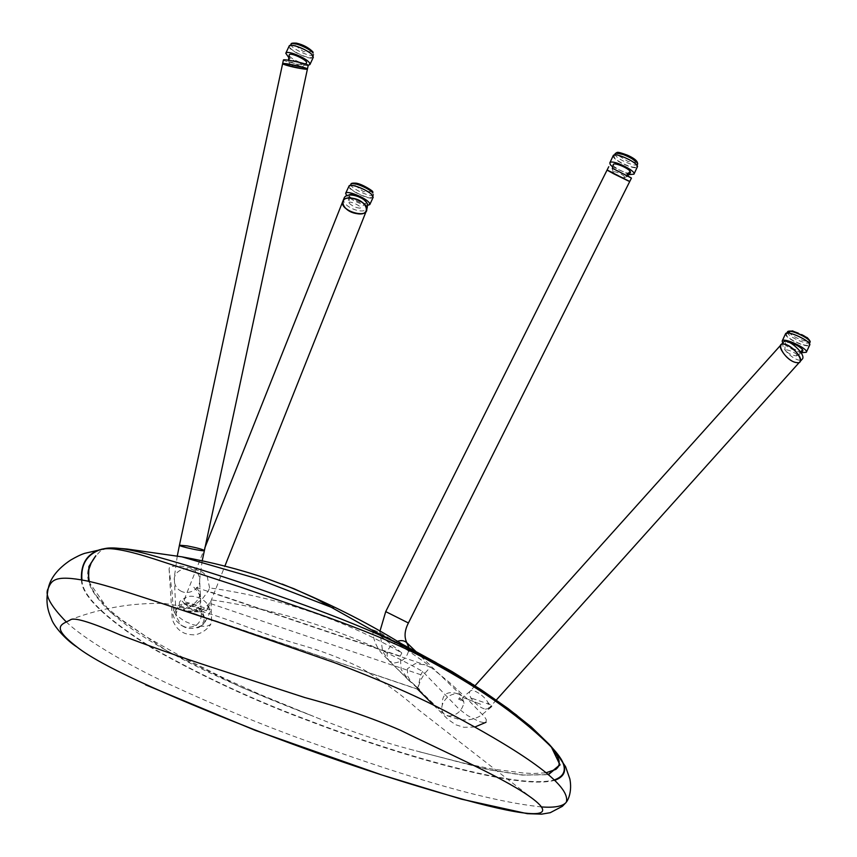 <?xml version="1.0" encoding="UTF-8"?>
<svg xmlns="http://www.w3.org/2000/svg" width="857" height="857" viewBox="0 0 857 857"><rect width="100%" height="100%" fill="white"/><g stroke="black" fill="none" stroke-linecap="round" stroke-linejoin="round"><path stroke-width="0.64" stroke-dasharray="4.29 3.21" d="M89.224 581.432L92.374 589.434L96.37 595.819L107.296 608.052L123.922 621.775L146.922 637.126L183.773 657.962L224.941 678.626L259.982 694.449L317.529 718.005C349.088 730.85 379.822 741.251 409.721 749.2L462.266 762.901L492.132 769.04L523.863 773.057L533.579 773.496L545.984 772.8M66.16 621.796C83.322 638.519 126.397 664.271 169.022 684.111C215.171 705.482 259.875 724.015 303.142 739.698C389.367 770.85 479.256 800.352 541.228 806.908M103.815 548.951L101.683 549.208M81.469 579.857C81.276 595.636 105.004 618.529 152.664 648.524C203.987 677.33 256.114 701.476 309.034 720.962C356.394 739.034 401.869 753.881 445.447 765.515C488.404 776.774 533.118 786.094 554.736 780.32M101.533 549.241L100.987 549.401M81.929 579.943C81.876 595.701 105.54 618.486 152.921 648.278C204.105 676.998 256.147 701.09 309.034 720.544C356.351 738.595 401.783 753.432 445.329 765.065C488.179 776.313 532.722 785.623 554.329 779.945M107.329 548.223L100.976 550.483L95.191 556.6C85.85 567.987 76.916 585.995 122.733 622.289C170.607 658.53 246.87 690.892 309.859 714.931M551.072 746.554L549.101 744.219M209.601 587.902L207.148 576.279L202.241 572.005L192.954 568.491L185.412 566.756L178.374 565.856L170.629 566.531L169.322 567.741L169.097 569.337L172.161 592.948L173.168 609.22L175.514 614.523L184.212 621.046L192.354 624.496L199.424 626.221L206.676 626.328L210.308 624.71L211.668 621.689L210.918 599.804C287.363 611.127 357.947 635.005 422.662 671.459L458.795 708.803L467.579 715.563L479.245 721.583L483.926 722.665L486.026 722.269L486.337 719.709L484.43 716.677L467.161 698.776L449.379 682.386L424.633 662.236L394.434 641.175L379.64 632.487L372.87 629.745L401.826 652.959C343.293 619.397 279.221 597.715 209.601 587.902L208.219 591.148L202.123 599.139L195.267 604.367L183.644 609.273L188.39 611.694L200.367 611.887L209.579 603.264L210.918 599.804M422.662 671.459L420.851 674.748L417.53 689.092L419.127 688.953L409.239 680.833L401.183 669.542L400.208 656.119L401.826 652.959M614.512 157.709L614.041 156.081C615.315 152.096 638.99 163.537 636.472 166.537C635.498 169.761 617.522 162.273 614.512 157.709M613.183 155.685L613.687 157.431C616.933 162.348 636.29 170.414 637.329 166.933M629.22 174.603L612.519 166.826M630.506 172.568C629.531 175.631 611.32 166.836 613.258 164.533M624.464 176.638C622.675 173.885 611.802 169.922 613.291 172.643C616.279 175.642 619.943 177.345 624.271 177.763L624.464 176.638L626.188 175.76M786.801 335.719L786.394 334.209C787.647 330.266 811.322 341.675 808.837 344.632C807.862 347.846 789.64 340.218 786.801 335.719M785.526 333.812L785.965 335.441C789.029 340.283 808.654 348.499 809.694 345.028M801.616 352.688C793.636 350.567 787.347 347.299 782.752 342.886M802.88 350.674C801.906 353.705 783.705 344.932 785.612 342.661L789.361 342.446M796.871 354.809C795.178 352.098 784.166 348.06 785.655 350.77C788.654 353.759 792.329 355.462 796.656 355.869L796.871 354.809L800.727 352.206M198.899 598.165L200.259 592.755L196.274 587.452L193.682 587.109L197.442 591.212L199.724 595.519L200.645 600.553L199.67 605.567L195.353 610.323L193.243 611.17L186.408 610.902L183.827 609.798L183.441 608.866C188.572 608.899 193.736 605.331 198.899 598.165M183.827 609.798L183.441 608.866M407.429 668.728L407.578 675.894L410.749 681.465L419.705 689.617L418.398 689.167L418.141 687.271L420.53 680.308L424.408 673.795L430.257 667.292L425.126 664.893L415.302 663.618L407.429 668.728M419.705 689.617L418.687 688.471M312.044 55.351L312.451 56.883C311.166 60.868 287.502 49.427 290.02 46.439C291.016 43.182 309.195 50.809 312.044 55.351M283.41 59.99C282.124 61.008 308.434 66.782 308.22 65.314C302.339 64.875 295.772 62.175 288.509 57.173M289.163 46.032C286.452 49.256 311.927 61.575 313.308 57.29M306.485 62.915C305.735 65.421 291.734 59.551 289.548 56.069L289.238 54.88M289.43 63.257C292.74 66.225 296.351 67.842 300.25 68.11C304.203 67.157 287.598 59.337 289.27 62.989L289.548 56.069M371.831 195.289L372.313 196.906C371.07 200.849 347.374 189.44 349.87 186.483C350.813 183.302 368.778 190.757 371.831 195.289M367.803 205.294C360.379 204.309 353.363 201.138 346.753 195.76M349.003 186.087C346.314 189.268 371.831 201.545 373.17 197.303M366.239 202.102L366.357 202.959C365.628 205.412 351.809 199.67 349.463 196.178L349.088 194.946C348.178 200.249 348.188 202.948 349.131 203.045L349.335 203.355C352.709 206.312 356.308 207.908 360.133 208.155C364.021 207.212 347.492 199.445 349.131 203.045M356.94 196.06L364.471 200.249M613.526 173.018L629.702 181.427M607.538 170.243L629.734 181.491L607.056 170.104M448.65 716.066C456.792 715.466 461.891 711.064 463.926 702.869L461.719 695.777L457.97 693.859C450.771 693.538 445.544 697.191 442.308 704.818C441.237 708.482 441.837 711.546 444.087 714.031L448.65 716.066M485.383 709.168L488.715 708.482L487.965 702.547C484.655 695.83 472.196 687.796 470.032 691.31L469.936 691.417C468.8 693.292 469.497 695.948 472.003 699.387C476.267 704.7 480.723 707.957 485.383 709.168M780.931 344.91C777.042 348.37 789.222 361.654 796.442 362.586L799.817 361.858C796.656 366.196 781.67 354.884 780.459 347.899M613.805 173.842C626.928 180.623 636.622 184.758 622.996 177.753C609.873 170.961 600.179 166.836 613.805 173.842M282.617 63.707C281.332 64.725 307.642 70.488 307.427 69.021C307.642 70.488 281.332 64.725 282.617 63.707M182.241 625.91L185.423 627.163C195.3 627.956 200.624 623.853 201.374 614.865L198.299 607.549L195.16 605.085L188.176 603.446C180.249 604.678 176.199 608.899 176.028 616.129L181.095 625.182L182.241 625.91M192.504 610.055C197.699 612.262 202.177 612.53 205.937 610.859L207.908 608.706L207.715 605.16C205.037 598.347 190.907 593.719 185.658 597.725L184.266 599.493L184.951 604.003L192.504 610.055M342.864 201.234C342.093 205.134 344.825 208.68 351.081 211.872C358.847 214.775 363.968 214.357 366.442 210.629M783.255 342.318L782.784 345.317C783.994 352.302 798.981 363.604 802.141 359.265M612.369 168.24L627.827 175.985M344.053 198.267C339.961 205.701 364.675 216.478 367.621 207.651M301.578 68.656L306.624 68.453M409.721 749.2L488.222 769.672L522.374 775.103L548.341 774.728M551.287 746.79L549.358 744.508M88.507 581.282L109.717 611.566L167.511 651.266L242.028 687.593L317.529 718.005M549.294 744.444L551.222 746.715M548.137 774.557L523.541 775.028L491.307 770.111L416.93 751.171M400.208 656.119L208.219 591.148M420.851 674.748L209.579 603.264M615.08 153.864L615.551 155.481C618.561 160.045 636.537 167.533 637.501 164.308M636.922 162.53L628.042 161.502L617.169 154.731L616.815 153.167M615.551 155.481L617.169 154.731M787.422 331.98L787.84 333.491C790.679 337.99 808.901 345.617 809.865 342.393M789.468 332.752C785.087 327.235 805.698 334.284 808.869 339.393C813.239 344.9 792.639 337.862 789.468 332.752L787.84 333.491M291.059 44.21C288.552 47.199 312.205 58.64 313.491 54.655M312.494 51.624L303.453 51.613L292.794 43.514M350.909 184.255C348.413 187.212 372.109 198.61 373.341 194.668M372.281 191.572L363.454 191.668L352.634 183.58M349.463 196.178L349.335 203.355M397.22 641.379C387.439 646.928 384.75 653.462 389.174 660.983L393.738 663.018C402.919 662.054 408.028 657.019 409.068 647.924M444.087 714.031L389.174 660.983L382.64 651.427L379.865 631.513M180.484 590.848C188.39 595.808 200.913 588.877 199.617 579.803L199.617 579.803C199.477 563.724 172.514 566.07 174.271 581.067L174.271 581.067C174.785 585.577 176.853 588.834 180.484 590.848M533.483 799.335L417.563 709.05C401.676 694.791 382.576 680.951 360.251 667.539C340.69 658.101 320.411 650.42 299.414 644.518C246.709 629.724 217.689 611.448 164.662 603.499C132.589 602.632 101.426 607.945 71.163 619.429M282.157 584.067L282.799 584.313M474.917 727.004L463.873 727.314L455.763 724.786L447.825 719.269L433.91 705.407M372.752 629.488C372.806 638.444 375.88 646.499 381.976 653.634L409.239 680.833M169.086 568.866L172.236 619.011C175.942 629.252 182.637 634.491 192.332 634.726C197.656 635.798 207.694 629.981 210.94 623.95M188.39 611.694L418.023 689.403M614.565 154.967L614.041 156.081M636.987 165.422L636.472 166.537M613.291 172.643L612.369 168.797M624.271 177.763L627.367 176.328M786.908 333.105L786.394 334.209M809.34 343.528L808.837 344.621M785.655 350.77C784.701 350.631 784.691 347.931 785.612 342.661M796.656 355.869L801.274 353.084M200.259 592.755L200.624 599.975M418.559 689.36L413.32 684.304M186.215 610.837L418.912 689.585M196.274 587.452L425.126 664.893M312.451 56.883L312.966 55.769M290.02 46.439L290.544 45.325M288.445 60.236L289.27 62.989M305.799 64.146L300.25 68.11M372.313 196.906L372.816 195.803M349.87 186.494L350.384 185.391M366.357 202.959L360.133 208.155M461.719 695.777L416.213 651.823M446.904 715.702L459.566 719.548C467.922 720.683 475.153 719.269 481.259 715.306L491.714 706.65C492.764 705.9 491.725 705.032 488.576 704.047L470.086 697.662L472.003 699.387M488.597 708.61L492.025 705.964C491.564 706.404 490.204 705.268 487.965 702.547M470.032 691.31L462.705 697.373L481.27 704.475L462.63 697.362L458.452 699.001L463.894 701.797L458.956 697.073C461.698 699.644 463.369 701.754 463.969 703.415L463.926 702.869M457.97 693.859C442.694 689.028 442.073 699.912 442.308 704.818M496.289 700.051L488.715 708.482M475.024 685.75L469.936 691.417M202.198 560.81L199.617 579.803L201.374 614.855M177.281 556.032L174.303 577.447L176.028 616.129M185.423 627.163L181.095 625.182M198.299 607.549C202.123 611.127 204.245 615.026 204.662 619.225C207.308 625.074 191.625 632.123 182.873 626.178C173.95 620.329 171.014 614.673 174.089 609.198C173.896 607.249 180.977 603.382 188.176 603.446M184.951 604.003L182.091 601.143L193.564 604.217L210.094 609.691L205.937 610.859M207.715 605.16C211.529 612.755 211.69 608.695 210.094 612.144L204.769 622.6C204.748 623.832 202.091 625.556 196.81 627.785C200.795 628.524 206.751 618.925 202.938 615.262L203.141 615.572C203.355 614.705 200.474 612.712 194.518 609.595C182.98 606.938 176.906 606.992 176.285 609.766L179.092 604.699C180.27 602.696 177.024 601.893 185.658 597.725M174.239 612.434L174.785 610.977L174.239 612.434M183.859 603.831L197.089 607.206L206.548 610.687L183.859 603.831M207.908 608.706L224.866 566.123M184.266 599.493L204.823 547.869"/><path stroke-width="1.29" d="M95.191 556.6L91.271 562.738L88.978 569.059L88.346 573.965L89.224 581.432M541.228 806.908C554.179 807.894 562.438 806.437 566.016 802.559L566.327 802.131C571.919 782.677 507.398 744.197 451.243 714.202C421.012 697.952 381.89 680.704 333.887 662.461L219.349 622.546L158.213 602.192C135.074 594.812 107.671 585.342 86.889 580.928C54.12 574.34 51.409 580.81 48.249 588.405L48.228 588.47C44.414 594.522 50.392 605.631 66.16 621.796M210.651 666.917L304.846 697.566C340.175 707.068 372.013 717.952 400.358 730.228C450.675 754.953 507.74 779.516 533.483 799.335C563.113 822.366 516.825 814.761 453.546 796.656C389.742 778.67 323.132 756.281 253.715 729.468C189.268 704.143 104.961 669.328 76.776 646.831C49.01 625.396 62.818 624.453 71.163 619.429C76.112 617.726 92.46 622.9 120.237 634.93C148.132 645.642 178.267 656.312 210.651 666.917M554.736 780.32C567.945 775.521 567.891 765.58 554.575 750.486L553.461 749.189C524.259 719.387 483.337 690.174 430.707 661.561C378.515 632.509 301.246 608.277 241.042 587.281L154.003 558.903C128.989 550.88 112.256 547.559 103.815 548.951L84.693 553.343C80.986 554.533 76.273 556.793 70.563 560.135C57.815 568.652 50.381 578.079 48.249 588.405M99.626 549.733C86.675 554.254 80.622 564.302 81.469 579.857M554.329 779.945C567.945 774.974 567.57 764.626 553.183 748.879C524.056 719.419 483.177 690.014 430.535 660.629C378.719 630.506 305.403 605.149 245.198 584.11C214.239 573.676 184.983 564.602 157.42 556.911C131.699 549.391 114.238 546.595 105.036 548.544L101.533 549.241M100.987 549.401C86.986 554.308 80.644 564.484 81.929 579.943M549.101 744.219L531.169 726.854L508.03 708.514L481.227 689.789L452.132 671.62L430.053 659.365L373.47 630.923L316.147 598.818L293.94 588.716L265.831 578.229C239.542 569.305 211.583 562.181 181.963 556.846L126.997 549.016L113.927 547.966L105.036 548.544M545.984 772.8L555.861 769.393L557.832 767.454L559.096 764.605L559.085 760.941L557.457 756.142L551.072 746.554M633.955 174.175L637.329 166.933C640.04 163.708 614.544 151.389 613.183 155.685L609.809 162.926C611.18 158.631 636.665 170.95 633.955 174.175L629.22 174.603M612.519 166.826L610.313 164.673L609.809 162.926M612.369 168.797L613.258 164.533C613.998 162.048 627.827 167.811 630.152 171.325L630.506 172.568L627.367 176.328M806.33 352.281L809.694 345.028C812.382 341.847 786.887 329.57 785.526 333.812L782.162 341.065C783.512 336.812 809.019 349.099 806.33 352.281L801.616 352.688M782.752 342.886L782.162 341.065M789.361 342.446C795.178 344.118 799.581 346.474 802.559 349.517L802.88 350.674L801.274 353.084M288.509 57.173L285.788 53.273C286.849 49.77 306.442 57.987 309.495 62.872L309.934 64.532L308.22 65.271L307.417 64.746C303.399 62.861 283.174 58.769 283.41 59.99L282.617 63.707C282.382 62.486 302.607 66.567 306.624 68.453L307.427 69.021C306.003 67.885 300.336 66.353 290.427 64.404L282.617 63.707L179.445 545.202L187.255 545.898C197.164 547.848 202.83 549.391 204.255 550.515L204.255 550.515C204.48 551.983 178.16 546.22 179.445 545.202L177.281 556.032M309.934 64.532L313.308 57.29L312.869 55.63C309.816 50.745 290.223 42.529 289.163 46.032L285.788 53.273M288.445 60.236L289.238 54.88C290.223 51.816 308.424 60.622 306.485 62.915L305.799 64.146M346.753 195.76L345.639 193.339C346.657 189.9 366.003 197.946 369.292 202.82L369.806 204.555L367.803 205.294M369.806 204.555L373.17 197.303L372.656 195.567C369.367 190.693 350.02 182.648 349.003 186.087L345.639 193.339M348.992 195.171L349.088 194.946C350.127 194.036 352.741 194.4 356.94 196.06M364.471 200.249L366.239 202.102M629.702 181.427L613.805 173.842L607.056 170.104L613.526 173.018M780.459 347.899L780.931 344.91L783.255 342.318C787.412 336.769 807.165 355.205 802.141 359.265L799.817 361.858C804.894 357.198 784.476 339.447 780.931 344.91C785.087 339.361 804.852 357.798 799.817 361.858L496.289 700.051M613.805 173.842L628.567 181.052M796.442 362.586C786.705 361.558 773.55 341.825 784.305 344.182C794.3 345.446 807.101 364.857 796.442 362.586C805.162 364.589 798.156 350.524 788.472 345.735C772.296 336.972 784.069 360.84 796.442 362.586M224.866 566.123L366.442 210.629C370.32 202.423 345.285 192.9 342.864 201.234C345.21 194.025 364.803 200.035 366.507 207.823C370.256 220.292 337.24 210.404 343.132 200.699C345.982 194.539 364.996 200.045 366.507 207.823L366.442 210.629C363.497 219.446 338.783 208.68 342.864 201.234L204.823 547.869M290.427 64.404C305.028 66.953 314.733 71.088 299.618 68.314C285.006 65.764 275.311 61.64 290.427 64.404M379.865 631.513L385.725 611.619L408.414 622.985L385.725 611.619L607.056 170.104L629.745 181.48L631.448 178.074L612.369 168.24M627.827 175.985L631.448 178.074M608.106 170.479L628.684 181.106L608.106 170.479M366.442 210.629L367.696 204.844C365.993 197.067 346.399 191.047 344.053 198.267L342.864 201.234M356.555 213.575C371.906 216.671 368.124 200.581 352.752 198.288C337.401 195.192 341.182 211.283 356.555 213.575M306.624 68.453L290.619 64.436L283.421 64.264L301.578 68.656M548.341 774.728L560.071 764.905L551.287 746.79M473.01 684.454L516.278 714.867L549.358 744.508L514.864 713.827L469.507 682.215M333.502 608.127L257.079 578.657L181.963 556.846M95.834 555.775L88.903 566.509L88.507 581.282M551.222 746.715L559.921 764.787L548.137 774.557M636.987 165.422L637.512 164.308C640.018 161.309 616.354 149.868 615.08 153.853L615.08 153.864M616.815 153.167L627.977 155.471L636.922 162.53M630.152 171.325L626.188 175.76M809.34 343.528L809.865 342.393C812.361 339.447 788.686 328.038 787.433 331.98L786.908 333.105M789.468 332.752L789.158 331.295M802.559 349.517L800.727 352.206M313.084 53.123C310.234 48.581 292.044 40.954 291.059 44.21L291.059 44.21C290.78 43.246 292.58 42.893 296.458 43.15C303.271 44.735 308.799 47.692 313.009 52.009L313.084 53.123M292.794 43.514L302.135 45.014L312.494 51.624M372.859 193.061C369.817 188.529 351.852 181.063 350.909 184.255L350.909 184.255C350.738 183.323 352.42 182.959 355.966 183.152C362.275 183.944 373.909 191.486 372.774 191.936L372.859 193.061M352.634 183.58L361.836 185.026L372.281 191.572M409.068 647.924L406.796 642.729C404.054 636.965 404.59 630.388 408.414 622.985L629.745 181.48M416.213 651.823L406.796 642.729C404.3 640.49 401.108 640.04 397.22 641.379M48.228 588.47C45.314 602.728 48.003 610.827 51.452 619.065C53.445 625.556 65.303 639.568 76.83 646.917M145.572 684.807L255.097 730.293L381.933 774.996L461.355 799.142L527.269 813.668L541.645 814.15L550.237 812.693L562.342 806.341L566.016 802.559M566.327 802.131C568.127 800.095 572.272 791.45 569.873 778.981L565.556 766.629L554.575 750.486M549.358 744.508L553.461 749.189M282.157 584.067C326.335 601.925 366.11 621.828 401.483 643.757L436.256 662.675M486.026 722.269L474.917 727.004M433.91 705.407L417.745 689.307M637.512 164.308C637.212 163.773 639.74 160.73 627.453 155.181C615.026 150.596 617.64 152.664 615.08 153.853L614.565 154.967M809.865 342.393C810.743 341.954 809.876 340.39 807.283 337.679L792.479 330.866L787.422 331.98M312.966 55.769L313.491 54.655M290.544 45.325L291.059 44.21M372.816 195.803L373.341 194.668M350.384 185.391L350.909 184.255M780.931 344.91L475.024 685.75M308.22 65.314L202.198 560.81M607.056 170.104L608.759 166.708"/></g></svg>
